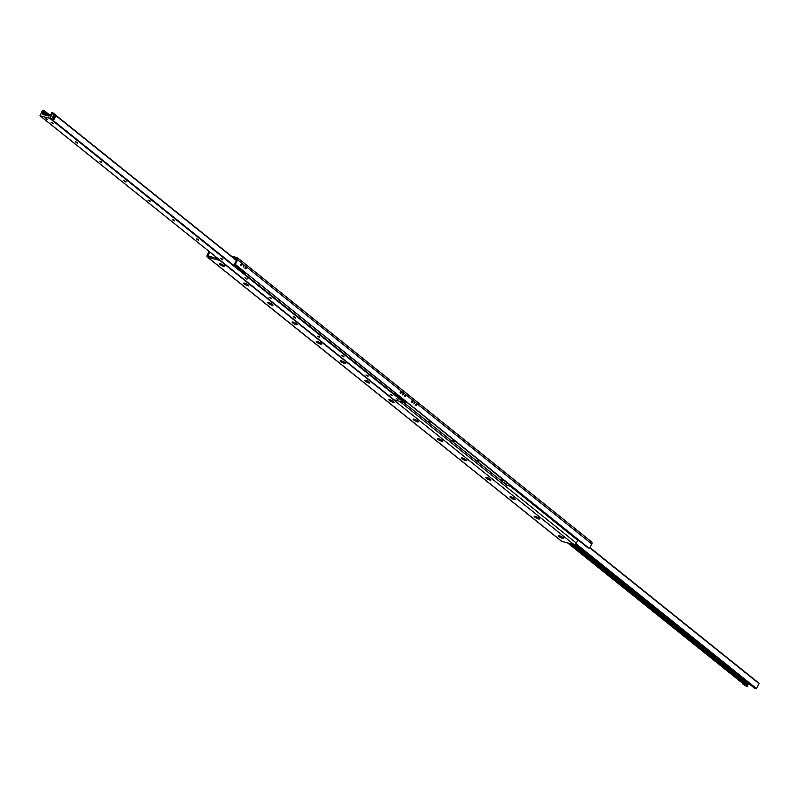 <?xml version="1.0" encoding="UTF-8"?>
<svg xmlns="http://www.w3.org/2000/svg" width="799" height="799" viewBox="0 0 799 799"><rect width="100%" height="100%" fill="white"/><g stroke="black" fill="none" stroke-linecap="round" stroke-linejoin="round"><path stroke-width="1.2" d="M562.676 538.396A2.906 0.619 27.1 0 1 559.54 536.918A2.906 0.619 27.1 0 1 558.551 535.65A2.906 0.619 27.1 0 1 561.298 536.509A2.906 0.619 27.1 0 1 563.595 538.226A2.906 0.619 27.1 0 1 562.676 538.396M538.466 518.96A2.906 0.619 27.1 0 1 535.32 517.492A2.906 0.619 27.1 0 1 534.331 516.214A2.906 0.619 27.1 0 1 537.078 517.073A2.906 0.619 27.1 0 1 539.385 518.801A2.906 0.619 27.1 0 1 538.466 518.96M514.246 499.535A2.906 0.619 27.1 0 1 511.11 498.057A2.906 0.619 27.1 0 1 510.122 496.788A2.906 0.619 27.1 0 1 512.868 497.647A2.906 0.619 27.1 0 1 515.165 499.365A2.906 0.619 27.1 0 1 514.246 499.535M490.027 480.109A2.906 0.619 27.1 0 1 486.891 478.631A2.906 0.619 27.1 0 1 485.902 477.363A2.906 0.619 27.1 0 1 488.648 478.221A2.906 0.619 27.1 0 1 490.946 479.939A2.906 0.619 27.1 0 1 490.027 480.109M465.817 460.683A2.906 0.619 27.1 0 1 462.671 459.205A2.906 0.619 27.1 0 1 461.692 457.937A2.906 0.619 27.1 0 1 464.429 458.796A2.906 0.619 27.1 0 1 466.736 460.514A2.906 0.619 27.1 0 1 465.817 460.683M441.597 441.248A2.906 0.619 27.1 0 1 438.461 439.78A2.906 0.619 27.1 0 1 437.472 438.501A2.906 0.619 27.1 0 1 440.219 439.36A2.906 0.619 27.1 0 1 442.516 441.088A2.906 0.619 27.1 0 1 441.597 441.248M417.378 421.822A2.906 0.619 27.1 0 1 414.242 420.344A2.906 0.619 27.1 0 1 413.253 419.076A2.906 0.619 27.1 0 1 415.999 419.934A2.906 0.619 27.1 0 1 418.296 421.652A2.906 0.619 27.1 0 1 417.378 421.822M393.168 402.396A2.906 0.619 27.1 0 1 390.032 400.918A2.906 0.619 27.1 0 1 389.043 399.65A2.906 0.619 27.1 0 1 391.78 400.509A2.906 0.619 27.1 0 1 394.087 402.227A2.906 0.619 27.1 0 1 393.168 402.396M368.948 382.971A2.906 0.619 27.1 0 1 365.812 381.493A2.906 0.619 27.1 0 1 364.823 380.224A2.906 0.619 27.1 0 1 367.57 381.083A2.906 0.619 27.1 0 1 369.867 382.801A2.906 0.619 27.1 0 1 368.948 382.971M344.739 363.535A2.906 0.619 27.1 0 1 341.592 362.067A2.906 0.619 27.1 0 1 340.614 360.788A2.906 0.619 27.1 0 1 343.35 361.647A2.906 0.619 27.1 0 1 345.657 363.375A2.906 0.619 27.1 0 1 344.739 363.535M320.519 344.109A2.906 0.619 27.1 0 1 317.383 342.631A2.906 0.619 27.1 0 1 316.394 341.363A2.906 0.619 27.1 0 1 319.141 342.222A2.906 0.619 27.1 0 1 321.438 343.94A2.906 0.619 27.1 0 1 320.519 344.109M296.299 324.684A2.906 0.619 27.1 0 1 293.163 323.205A2.906 0.619 27.1 0 1 292.174 321.937A2.906 0.619 27.1 0 1 294.921 322.796A2.906 0.619 27.1 0 1 297.218 324.514A2.906 0.619 27.1 0 1 296.299 324.684M272.089 305.258A2.906 0.619 27.1 0 1 268.943 303.78A2.906 0.619 27.1 0 1 267.965 302.501A2.906 0.619 27.1 0 1 270.701 303.36A2.906 0.619 27.1 0 1 273.008 305.088A2.906 0.619 27.1 0 1 272.089 305.258M247.87 285.822A2.906 0.619 27.1 0 1 244.734 284.354A2.906 0.619 27.1 0 1 243.745 283.076A2.906 0.619 27.1 0 1 246.492 283.935A2.906 0.619 27.1 0 1 248.789 285.662A2.906 0.619 27.1 0 1 247.87 285.822M223.65 266.397A2.906 0.619 27.1 0 1 220.514 264.918A2.906 0.619 27.1 0 1 219.525 263.65A2.906 0.619 27.1 0 1 222.272 264.509A2.906 0.619 27.1 0 1 224.569 266.227A2.906 0.619 27.1 0 1 223.65 266.397M209.777 251.975L208.1 255.261A0.789 0.539 -51.3 0 0 208.289 256.089L218.087 258.646M591.3 541.762A2.107 1.428 128.7 0 1 591.679 541.952A2.107 1.428 128.7 0 1 591.809 543.969L590.042 547.415A1.318 0.929 -75.4 0 1 588.703 547.954L236.055 265.038A1.318 0.929 -75.4 0 1 235.885 263.28L237.653 259.835A2.107 1.428 -51.3 0 0 237.523 257.807A2.107 1.428 -51.3 0 0 237.133 257.618L231.45 256.139M588.703 547.954L587.794 547.724A1.318 0.929 104.6 0 0 588.334 547.864M587.794 547.724L236.055 265.038M235.885 263.28L234.986 263.041A1.318 0.929 104.6 0 0 235.146 264.799M234.986 263.041L236.744 259.595A0.789 0.539 -51.3 0 0 236.554 258.766L233.847 258.067M415.58 405.273A0.789 0.559 104.6 0 0 415.8 404.454M411.345 401.877A0.789 0.559 104.6 0 0 411.555 401.048M404.494 396.124A0.789 0.559 104.6 0 0 404.594 395.465A0.789 0.559 -75.4 0 1 404.384 396.294A0.789 0.559 104.6 0 0 404.494 396.124M400.249 392.728A0.789 0.559 104.6 0 0 400.359 392.069A0.789 0.559 -75.4 0 1 400.149 392.888A0.789 0.559 104.6 0 0 400.249 392.728M245.123 268.264A0.789 0.559 104.6 0 0 245.223 267.605A0.789 0.559 -75.4 0 1 245.013 268.434A0.789 0.559 104.6 0 0 245.123 268.264M240.879 264.859A0.789 0.559 104.6 0 0 240.988 264.199A0.789 0.559 -75.4 0 1 240.769 265.028A0.789 0.559 104.6 0 0 240.879 264.859M209.058 251.405A1.318 0.929 104.6 0 0 208.958 251.585L207.191 255.031A2.107 1.428 -51.3 0 0 207.321 257.048A2.107 1.428 -51.3 0 0 207.7 257.238L219.775 260.384A2.107 1.428 -51.3 0 0 220.284 260.414M416.599 405.343A0.789 0.559 -75.4 0 1 415.6 404.843A0.789 0.559 -75.4 0 1 416.339 404.214A0.789 0.559 -75.4 0 1 416.599 405.343M412.364 401.947A0.789 0.559 -75.4 0 1 411.365 401.438A0.789 0.559 -75.4 0 1 412.364 401.947M405.393 396.364A0.789 0.559 -75.4 0 1 404.404 395.855A0.789 0.559 -75.4 0 1 405.143 395.225A0.789 0.559 -75.4 0 1 405.393 396.364M401.158 392.958A0.789 0.559 -75.4 0 1 400.169 392.459A0.789 0.559 -75.4 0 1 400.908 391.83A0.789 0.559 -75.4 0 1 401.158 392.958M246.022 268.494A0.789 0.559 -75.4 0 1 245.033 267.995A0.789 0.559 -75.4 0 1 245.772 267.365A0.789 0.559 -75.4 0 1 246.022 268.494M241.787 265.098A0.789 0.559 -75.4 0 1 240.799 264.599A0.789 0.559 -75.4 0 1 241.538 263.97A0.789 0.559 -75.4 0 1 241.787 265.098M414.401 403.585L413.862 403.924L414.192 402.646L414.401 403.585M403.205 394.596L402.656 394.936L402.996 393.657L403.205 394.596M243.835 266.736L243.286 267.076L243.625 265.797L243.835 266.736M578.067 539.914A0.789 0.539 -51.3 0 0 577.737 540.314L576.329 543.06A2.107 1.428 128.7 0 1 573.932 544.519L561.867 541.382A2.107 1.428 128.7 0 1 561.477 541.193A2.107 1.428 128.7 0 1 561.218 540.853M392.349 395.285L390.761 394.476M392.279 395.765L390.152 394.436L392.279 395.765M368.139 375.86L366.551 375.051M368.059 376.339L365.942 375.011L368.059 376.339M343.92 356.434L342.332 355.615M343.85 356.913L341.722 355.585L343.85 356.913M319.7 336.998L318.122 336.189M319.63 337.488L317.503 336.149L319.63 337.488M295.49 317.573L293.902 316.764M295.42 318.052L293.293 316.724L295.42 318.052M271.27 298.147L269.682 297.338M271.201 298.626L269.073 297.298L271.201 298.626M247.061 278.721L245.473 277.902M246.981 279.201L244.864 277.872L246.981 279.201M222.841 259.285L221.253 258.477M222.771 259.775L220.644 258.437L222.771 259.775M198.621 239.86L197.043 239.051M198.552 240.339L196.424 239.011L198.552 240.339M174.412 220.434L172.824 219.625M174.332 220.914L172.214 219.585L174.332 220.914M150.192 201.008L148.604 200.189M150.122 201.488L147.995 200.159L150.122 201.488M125.972 181.573L124.394 180.764M125.902 182.062L123.785 180.724L125.902 182.062M101.763 162.147L100.175 161.338M101.693 162.626L99.565 161.298L101.693 162.626M77.543 142.721L75.955 141.912M77.473 143.201L75.346 141.872L77.473 143.201M53.333 123.296L51.745 122.477M53.253 123.775L51.136 122.447L53.253 123.775M49.388 115.825L50.707 114.776A1.059 0.719 -51.3 0 0 51.246 113.718L51.605 112.389L52.654 113.059L49.668 118.282L40.05 115.785L42.487 110.412L43.945 110.412L42.966 111.56A1.059 0.719 -51.3 0 0 42.427 112.619L42.477 114.027A0.789 0.539 -51.3 0 0 42.776 114.437L48.789 116.005A0.789 0.539 -51.3 0 0 49.388 115.825M397.652 399.49L396.184 398.571L397.652 399.49M47.371 119.64L45.903 118.721L47.371 119.64M394.077 399.82L403.825 402.426L402.446 400.718L402.746 400.139M571.535 543.899L746.566 684.324L747.405 683.275L746.995 684.803L747.095 683.255L574.211 544.558M746.546 684.274A0.789 0.559 104.6 0 0 746.725 683.405A0.789 0.559 -75.4 0 1 746.546 684.274M746.316 686.261L747.395 686.611L747.754 685.282A1.059 0.719 128.7 0 1 748.293 684.224L748.963 683.694M755.015 688.538L756.513 688.588L759.03 683.255L589.932 547.615M502.761 480.519L501.163 479.52L502.761 480.519M478.541 461.093L476.943 460.094L478.541 461.093M454.321 441.657L452.723 440.658L454.321 441.657M430.112 422.232L428.514 421.233L430.112 422.232M406.112 402.576L404.823 402.316M506.167 483.854L504.628 482.886L506.167 483.854M507.015 485.363L511.58 486.581M744.009 684.433L742.94 683.574M745.827 685.892L743.04 684.174M54.222 116.235L54.052 115.655A0.829 0.589 104.6 0 0 55.131 116.045A0.829 0.589 104.6 0 0 54.102 115.436L54.801 115.106L54.222 116.235M54.272 113.917L51.925 118.512L50.107 118.032L52.694 112.989L54.142 113.368L56.09 115.376L54.142 113.368M50.107 118.032L53.733 119.97L51.925 118.512M53.733 119.97L56.09 115.376M53.034 118.851A0.979 0.689 104.6 0 0 53.833 117.103A0.979 0.689 104.6 0 0 53.034 118.851M52.834 117.703A0.789 0.559 -75.4 0 1 53.843 118.222A0.789 0.559 -75.4 0 1 52.774 117.952M404.454 400.818L402.446 400.718L51.985 119.51M404.264 402.177L406.082 402.646L404.264 401.188M406.082 402.646L406.341 402.137M405.143 401.188A0.979 0.689 104.6 0 0 405.712 401.637M397.952 399.4L396.264 398.531M47.67 119.55L45.982 118.681M244.953 272.669L243.325 272.239L235.216 265.727L236.844 266.157L244.953 272.669M245.443 273.058L243.056 272.02L245.443 273.058M235.056 264.709L234.726 265.348L237.113 266.377L234.726 265.348M404.324 400.529L402.696 400.099L394.586 393.597L396.214 394.017L404.324 400.529M404.813 400.918L402.426 399.88L404.813 400.918M394.416 392.579L394.097 393.208L394.856 393.817L396.484 394.237L394.097 393.208M208.1 255.261L209.538 256.419M591.809 543.969L237.653 259.835M207.7 257.238L561.867 541.382M577.737 540.314L510.371 486.261M573.932 544.519L219.775 260.384M399.69 401.348L576.329 543.06M49.668 118.282L403.825 402.426M55.93 115.685L236.324 260.414M56.05 115.446L236.444 260.174L56.06 115.426M42.477 114.027L43.096 114.517M42.427 112.619L45.623 115.176M42.966 111.56L48.409 115.925M43.845 110.861L49.708 115.565M43.985 110.462L50.027 115.316L43.945 110.412M40.05 115.785L394.207 399.919M747.694 683.744L748.293 684.224M747.135 684.783L747.754 685.282M567.59 542.871L746.446 686.361M568.548 543.12L747.395 686.611M569.847 543.46L747.794 686.221M755.055 688.588L575.19 544.279L755.115 688.618M575.54 544.039L756.064 688.868M575.899 543.69L756.513 688.588M589.762 547.814L759.05 683.634M507.035 485.383L403.535 402.346L507.065 485.402M588.044 547.854L588.953 548.084M237.523 257.807L591.679 541.952M207.321 257.048L561.477 541.193M52.634 112.679L53.173 113.108M39.97 115.745L394.127 399.88M567.55 542.861L746.366 686.321M589.942 547.595L759.03 683.255"/></g></svg>
